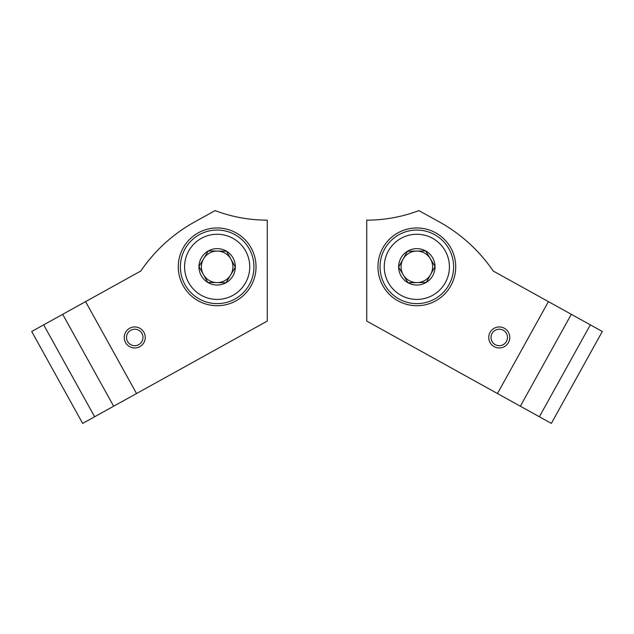 <?xml version="1.0" encoding="UTF-8"?>
<svg xmlns="http://www.w3.org/2000/svg" width="634" height="634" viewBox="0 0 634 634"><rect width="100%" height="100%" fill="white"/><g stroke="black" fill="none" stroke-linecap="round" stroke-linejoin="round"><path stroke-width="0.95" d="M150.004 258.831L153.587 254.686M140.803 271.011C157.438 249.321 157.438 249.321 140.803 271.011L31.7 331.487L82.65 423.401L267.255 321.081L267.255 220.149A147.128 147.128 0 0 1 215.108 210.599L192.831 222.946A157.636 157.636 0 0 0 140.803 271.011M127.537 341.449A8.234 8.234 0 0 0 141.802 341.702A8.234 8.234 0 0 0 134.883 329.228A8.234 8.234 0 0 0 127.537 341.449M125.548 342.55A10.509 10.509 0 0 0 143.752 342.867A10.509 10.509 0 0 0 134.923 326.954A10.509 10.509 0 0 0 125.548 342.55M251.167 247.989A38.888 38.888 0 0 1 216.479 305.715A38.888 38.888 0 0 1 183.828 246.808A38.888 38.888 0 0 1 251.167 247.989M136.532 393.54L85.582 301.618M94.624 416.768L43.675 324.846M113.645 406.22L62.695 314.305M198.965 266.518L208.34 250.921L226.536 251.238L235.365 267.16L225.989 282.756L207.786 282.439L198.965 266.518A18.204 18.204 0 0 1 226.536 251.238A18.204 18.204 0 0 1 225.989 282.756A18.204 18.204 0 0 1 198.965 266.518L207.786 282.439L225.989 282.756L235.365 267.16L226.536 251.238L217.438 251.08A15.763 15.763 0 0 1 230.673 274.958A15.763 15.763 0 0 1 203.371 274.482A15.763 15.763 0 0 1 203.649 258.72L198.965 266.518M188.67 282.637A32.58 32.58 0 0 1 217.731 234.263A32.58 32.58 0 0 1 245.089 283.62A32.58 32.58 0 0 1 188.67 282.637M184.993 284.674A36.78 36.78 0 0 1 217.803 230.063A36.78 36.78 0 0 1 248.686 285.783A36.78 36.78 0 0 1 184.993 284.674M203.649 258.72A15.763 15.763 0 0 1 217.438 251.08L208.34 250.921L203.649 258.72M483.996 258.831L480.413 254.686M493.197 271.011C476.562 249.321 476.562 249.321 493.197 271.011A157.636 157.636 0 0 0 441.169 222.946L418.892 210.599A147.128 147.128 0 0 1 366.745 220.149L366.745 321.081L551.35 423.401L602.3 331.487L493.197 271.011M506.463 341.449A8.234 8.234 0 0 0 499.116 329.228A8.234 8.234 0 0 0 492.198 341.702A8.234 8.234 0 0 0 506.463 341.449M508.452 342.55A10.509 10.509 0 0 0 499.077 326.954A10.509 10.509 0 0 0 490.248 342.867A10.509 10.509 0 0 0 508.452 342.55M382.833 247.989A38.888 38.888 0 0 1 450.172 246.808A38.888 38.888 0 0 1 417.521 305.715A38.888 38.888 0 0 1 382.833 247.989M548.418 301.618L497.468 393.54M590.325 324.846L539.375 416.768M571.305 314.305L520.356 406.22M426.214 282.439L408.011 282.756L398.635 267.16L407.464 251.238L425.66 250.921L435.035 266.518L426.214 282.439A18.204 18.204 0 0 1 398.635 267.16A18.204 18.204 0 0 1 425.66 250.921A18.204 18.204 0 0 1 426.214 282.439L435.035 266.518L425.66 250.921L407.464 251.238L398.635 267.16L403.327 274.958A15.763 15.763 0 0 1 416.562 251.08A15.763 15.763 0 0 1 430.629 274.482A15.763 15.763 0 0 1 417.117 282.598L426.214 282.439M445.33 282.637A32.58 32.58 0 0 1 388.911 283.62A32.58 32.58 0 0 1 416.269 234.263A32.58 32.58 0 0 1 445.33 282.637M449.007 284.674A36.78 36.78 0 0 1 385.313 285.783A36.78 36.78 0 0 1 416.197 230.063A36.78 36.78 0 0 1 449.007 284.674M417.117 282.598A15.763 15.763 0 0 1 403.327 274.958L408.011 282.756L417.117 282.598"/></g></svg>

